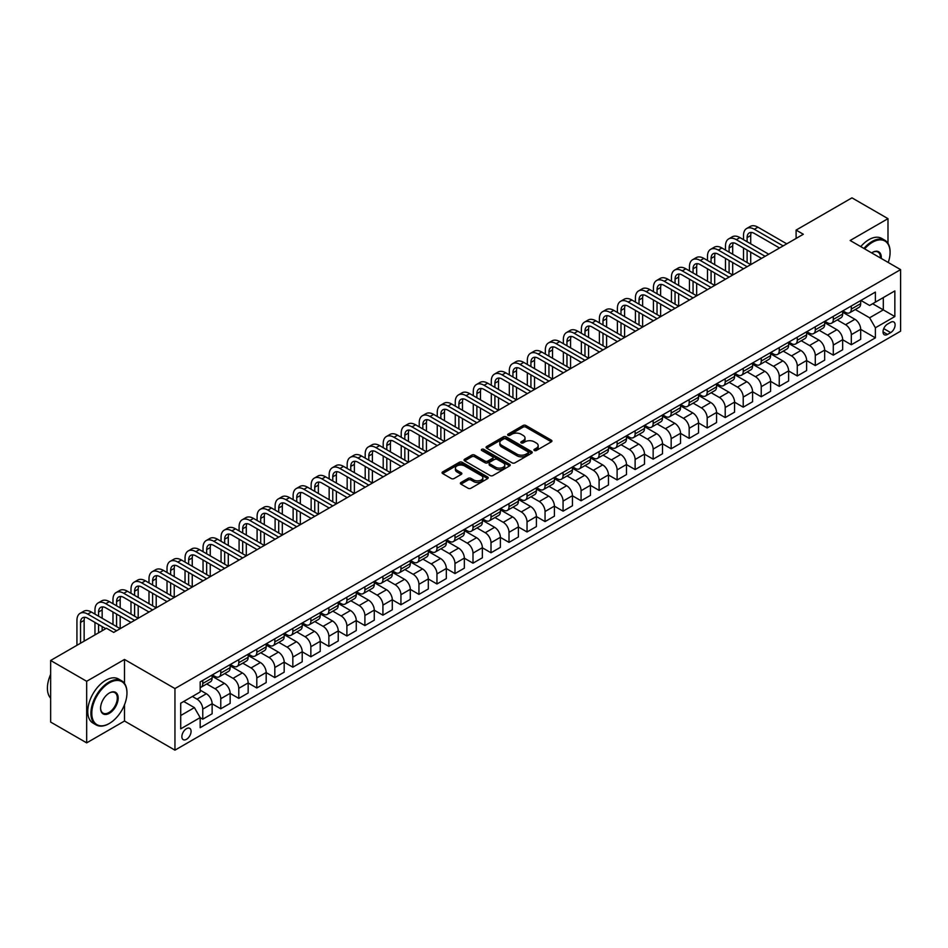 <?xml version="1.0" encoding="UTF-8"?>
<svg xmlns="http://www.w3.org/2000/svg" width="948" height="948" viewBox="0 0 948 948"><rect width="100%" height="100%" fill="white"/><g stroke="black" fill="none" stroke-linecap="round" stroke-linejoin="round"><path stroke-width="1.42" d="M534.352 450.501A1.398 0.806 0 0 0 536.331 450.501L551.369 441.815A2.003 1.149 0 0 0 551.949 440.998A2.003 1.149 0 0 0 551.369 440.18L525.903 425.486A2.003 1.149 0 0 0 523.071 425.486L508.045 434.16A1.398 0.806 0 0 0 510.024 435.31L511.967 434.184A6.399 3.697 0 0 1 521.021 434.184L523.142 435.405A6.399 3.697 0 0 1 525.014 438.023A6.399 3.697 0 0 1 523.142 440.63L521.199 441.756A1.398 0.806 0 0 0 523.178 442.906L525.121 441.78A6.399 3.697 0 0 1 534.174 441.78L536.295 443A6.399 3.697 0 0 1 538.18 445.619A6.399 3.697 0 0 1 536.295 448.226L534.352 449.352A1.398 0.806 0 0 0 534.352 450.501L534.352 449.352M186.472 739.333A6.518 3.768 120 0 0 190.738 733.586A6.518 3.768 120 0 0 189.742 728.36A6.518 3.768 120 0 0 186.472 728.68A6.518 3.768 120 0 0 182.217 734.427A6.518 3.768 120 0 0 183.213 739.653A6.518 3.768 120 0 0 186.472 739.333M460.965 482.496A2.003 1.149 0 0 0 460.384 483.314A2.003 1.149 0 0 0 460.965 484.132L468.111 488.256A2.003 1.149 0 0 0 470.943 488.256L487.639 478.61A2.003 1.149 0 0 0 488.22 477.792A2.003 1.149 0 0 0 487.639 476.974L462.174 462.28A2.003 1.149 0 0 0 459.342 462.28L442.645 471.914A2.003 1.149 0 0 0 442.064 472.732A2.003 1.149 0 0 0 442.645 473.55L451.284 478.527A2.003 1.149 0 0 0 454.104 478.527L461.249 474.403A2.003 1.149 0 0 0 461.842 473.585A2.003 1.149 0 0 0 461.249 472.768L456.972 470.303A5.356 3.093 0 0 1 455.407 468.122A5.356 3.093 0 0 1 458.714 465.267A5.356 3.093 0 0 1 464.544 465.93L481.311 475.612A5.356 3.093 0 0 1 482.876 477.792A5.356 3.093 0 0 1 479.57 480.648A5.356 3.093 0 0 1 473.739 479.984L470.943 478.373A2.003 1.149 0 0 0 468.111 478.373L460.965 482.496L460.965 484.132M124.508 659.452L86.671 681.292L50.647 660.483L50.647 722.068L86.671 742.865L124.508 721.025L174.953 750.152L174.953 688.568L124.508 659.452L124.508 683.425M887.992 243.375L887.992 218.656L850.155 240.496L900.6 269.623L174.953 688.568M887.992 218.656L851.956 197.848L796.107 230.091L796.107 238.422M50.647 660.483L106.484 628.251L113.701 632.411L803.323 234.263L796.107 230.091M512.11 462.849A2.003 1.149 0 0 0 514.942 462.849L531.627 453.215A2.003 1.149 0 0 0 532.219 452.397A2.003 1.149 0 0 0 531.627 451.58L506.173 436.874A2.003 1.149 0 0 0 503.341 436.874L486.644 446.52A2.003 1.149 0 0 0 486.063 447.338A2.003 1.149 0 0 0 486.644 448.143L512.11 462.849M482.331 450.798A1.398 0.806 0 0 1 483.741 450.999L509.609 465.93L492.936 475.552A2.003 1.149 0 0 1 490.116 475.552L464.65 460.846L464.65 459.211A2.003 1.149 0 0 0 464.058 460.029A2.003 1.149 0 0 0 464.65 460.846M464.65 459.211L471.796 455.087A2.003 1.149 0 0 1 474.616 455.087L484.949 461.048A2.003 1.149 0 0 0 487.782 461.048L492.522 458.322A2.003 1.149 0 0 0 493.102 457.505A2.003 1.149 0 0 0 492.522 456.687L481.762 450.478A1.398 0.806 0 0 1 483.741 449.328L509.633 464.283A2.003 1.149 0 0 1 510.225 465.101A2.003 1.149 0 0 1 509.633 465.918L509.633 464.283M890.658 322.296L887.482 324.121A6.316 3.65 120 0 0 883.358 329.691A6.316 3.65 120 0 0 884.33 334.751A6.316 3.65 120 0 0 887.482 334.443L890.658 332.606A6.316 3.65 120 0 0 894.782 327.036A6.316 3.65 120 0 0 893.81 321.976A6.316 3.65 120 0 0 890.658 322.296M174.953 750.152L900.6 331.196L900.6 269.623M860.891 300.445L869.612 305.481L875.383 302.151L875.383 292.091L200.17 681.92L200.17 691.981L180.713 703.215L180.713 728.846L200.17 717.612L200.17 727.685L875.383 337.855L875.383 327.783L869.612 317.793L855.286 309.522M875.383 302.151L894.841 290.918L894.841 316.549L875.383 327.783M86.671 681.292L86.671 742.865M872.646 303.739L883.311 309.889L883.311 297.577L894.841 290.918M869.612 317.793L883.311 309.889L894.841 316.549M180.713 715.527L194.399 707.623L183.734 701.473M200.17 717.695L202.765 719.188L202.765 709.128A8.153 4.704 -120 0 0 196.994 699.138L192.385 696.472M202.765 719.188L212.127 713.785L212.127 703.712A8.153 4.704 -120 0 0 206.368 693.735L200.17 690.156M212.127 703.795L220.777 708.796L220.777 698.723A8.153 4.704 -120 0 0 215.018 688.734L206.735 683.958M220.777 708.796L230.151 703.38L230.151 693.32A8.153 4.704 -120 0 0 224.38 683.33L212.127 676.256M230.151 693.403L238.789 698.392L238.789 688.319A8.153 4.704 -120 0 0 233.03 678.341L224.747 673.554M238.789 698.392L248.163 692.988L248.163 682.915A8.153 4.704 -120 0 0 242.392 672.926L230.151 665.851M248.163 682.998L256.813 687.987L256.813 677.927A8.153 4.704 -120 0 0 251.042 667.937L242.771 663.162M256.813 687.987L266.175 682.584L266.175 672.511A8.153 4.704 -120 0 0 260.416 662.534L248.163 655.459M266.175 672.594L274.825 677.595L274.825 667.522A8.153 4.704 -120 0 0 269.054 657.533L260.783 652.757M274.825 677.595L284.187 672.179L284.187 662.107A8.153 4.704 -120 0 0 278.428 652.129L266.175 645.055M284.187 662.19L292.837 667.191L292.837 657.118A8.153 4.704 -120 0 0 287.078 647.14L278.795 642.353M292.837 667.191L302.211 661.775L302.211 651.714A8.153 4.704 -120 0 0 296.44 641.725L284.187 634.65M302.211 651.797L310.849 656.786L310.849 646.714A8.153 4.704 -120 0 0 305.09 636.736L296.807 631.961M310.849 656.786L320.223 651.383L320.223 641.31A8.153 4.704 -120 0 0 314.452 631.321L302.211 624.258M320.223 641.393L328.873 646.382L328.873 636.321A8.153 4.704 -120 0 0 323.102 626.332L314.831 621.556M328.873 646.382L338.235 640.978L338.235 630.906A8.153 4.704 -120 0 0 332.475 620.928L320.223 613.854M338.235 630.989L346.885 635.99L346.885 625.917A8.153 4.704 -120 0 0 341.114 615.927L332.843 611.152M346.885 635.99L356.258 630.574L356.258 620.513A8.153 4.704 -120 0 0 350.487 610.524L338.235 603.449M356.258 620.596L364.897 625.585L364.897 615.513A8.153 4.704 -120 0 0 359.138 605.535L350.855 600.748M364.897 625.585L374.27 620.182L374.27 610.109A8.153 4.704 -120 0 0 368.499 600.12L356.258 593.045M374.27 610.192L382.921 615.181L382.921 605.12A8.153 4.704 -120 0 0 377.15 595.131L368.879 590.355M382.921 615.181L392.282 609.777L392.282 599.705A8.153 4.704 -120 0 0 386.523 589.727L374.27 582.653M392.282 599.788L400.933 604.777L400.933 594.716A8.153 4.704 -120 0 0 395.162 584.726L386.891 579.951M400.933 604.777L410.294 599.373L410.294 589.301A8.153 4.704 -120 0 0 404.535 579.323L392.282 572.248M410.294 589.383L418.945 594.384L418.945 584.312A8.153 4.704 -120 0 0 413.186 574.322L404.903 569.547M418.945 594.384L428.318 588.969L428.318 578.908A8.153 4.704 -120 0 0 422.547 568.919L410.294 561.844M428.318 578.991L436.957 583.98L436.957 573.907A8.153 4.704 -120 0 0 431.198 563.93L422.915 559.142M436.957 583.98L446.33 578.576L446.33 568.504A8.153 4.704 -120 0 0 440.559 558.514L428.318 551.452M446.33 568.587L454.981 573.576L454.981 563.515A8.153 4.704 -120 0 0 449.21 553.525L440.939 548.75M454.981 573.576L464.342 568.172L464.342 558.099A8.153 4.704 -120 0 0 458.583 548.122L446.33 541.047M464.342 558.182L472.993 563.183L472.993 553.111A8.153 4.704 -120 0 0 467.222 543.121L458.951 538.346M472.993 563.183L482.354 557.768L482.354 547.707A8.153 4.704 -120 0 0 476.595 537.717L464.342 530.643M482.354 547.79L491.005 552.779L491.005 542.706A8.153 4.704 -120 0 0 485.246 532.729L476.963 527.941M491.005 552.779L500.378 547.363L500.378 537.303A8.153 4.704 -120 0 0 494.607 527.313L482.354 520.239M500.378 537.386L509.017 542.375L509.017 532.314A8.153 4.704 -120 0 0 503.258 522.324L494.975 517.549M509.017 542.375L518.39 536.971L518.39 526.898A8.153 4.704 -120 0 0 512.619 516.909L500.378 509.846M518.39 526.981L527.041 531.97L527.041 521.91A8.153 4.704 -120 0 0 521.27 511.92L512.998 507.144M527.041 531.97L536.402 526.567L536.402 516.494A8.153 4.704 -120 0 0 530.643 506.516L518.39 499.442M536.402 516.577L545.053 521.578L545.053 511.505A8.153 4.704 -120 0 0 539.282 501.516L531.01 496.74M545.053 521.578L554.414 516.162L554.414 506.102A8.153 4.704 -120 0 0 548.655 496.112L536.402 489.038M554.414 506.185L563.065 511.173L563.065 501.101A8.153 4.704 -120 0 0 557.306 491.123L549.022 486.336M563.065 511.173L572.438 505.77L572.438 495.697A8.153 4.704 -120 0 0 566.667 485.708L554.414 478.633M572.438 495.78L581.077 500.769L581.077 490.709A8.153 4.704 -120 0 0 575.317 480.719L567.034 475.943M581.077 500.769L590.45 495.366L590.45 485.293A8.153 4.704 -120 0 0 584.691 475.315L572.438 468.241M590.45 485.376L599.1 490.377L599.1 480.304A8.153 4.704 -120 0 0 593.33 470.315L585.058 465.539M599.1 490.377L608.462 484.961L608.462 474.889A8.153 4.704 -120 0 0 602.703 464.911L590.45 457.837M608.462 474.984L617.112 479.972L617.112 469.9A8.153 4.704 -120 0 0 611.353 459.922L603.07 455.135M617.112 479.972L626.486 474.557L626.486 464.496A8.153 4.704 -120 0 0 620.715 454.507L608.462 447.432M626.486 464.579L635.124 469.568L635.124 459.496A8.153 4.704 -120 0 0 629.365 449.518L621.082 444.742M635.124 469.568L644.498 464.165L644.498 454.092A8.153 4.704 -120 0 0 638.727 444.102L626.486 437.04M644.498 454.175L653.148 459.164L653.148 449.103A8.153 4.704 -120 0 0 647.377 439.114L639.106 434.338M653.148 459.164L662.51 453.76L662.51 443.688A8.153 4.704 -120 0 0 656.751 433.71L644.498 426.636M662.51 443.771L671.16 448.771L671.16 438.699A8.153 4.704 -120 0 0 665.389 428.709L657.118 423.934M671.16 448.771L680.522 443.356L680.522 433.295A8.153 4.704 -120 0 0 674.763 423.306L662.51 416.231M680.522 433.378L689.172 438.367L689.172 428.295A8.153 4.704 -120 0 0 683.413 418.317L675.13 413.529M689.172 438.367L698.546 432.963L698.546 422.891A8.153 4.704 -120 0 0 692.775 412.901L680.522 405.827M698.546 422.974L707.184 427.963L707.184 417.902A8.153 4.704 -120 0 0 701.425 407.913L693.142 403.137M707.184 427.963L716.558 422.559L716.558 412.487A8.153 4.704 -120 0 0 710.787 402.509L698.546 395.435M716.558 412.57L725.208 417.57L725.208 407.498A8.153 4.704 -120 0 0 719.437 397.508L711.166 392.733M725.208 417.57L734.57 412.155L734.57 402.082A8.153 4.704 -120 0 0 728.811 392.105L716.558 385.03M734.57 402.165L743.22 407.166L743.22 397.094A8.153 4.704 -120 0 0 737.449 387.116L729.178 382.328M743.22 407.166L752.582 401.751L752.582 391.69A8.153 4.704 -120 0 0 746.823 381.7L734.57 374.626M752.582 391.773L761.232 396.762L761.232 386.689A8.153 4.704 -120 0 0 755.473 376.712L747.19 371.936M761.232 396.762L770.606 391.358L770.606 381.286A8.153 4.704 -120 0 0 764.835 371.296L752.582 364.233M770.606 381.369L779.244 386.357L779.244 376.297A8.153 4.704 -120 0 0 773.485 366.307L765.202 361.532M779.244 386.357L788.618 380.954L788.618 370.881A8.153 4.704 -120 0 0 782.858 360.904L770.606 353.829M788.618 370.964L797.268 375.965L797.268 365.892A8.153 4.704 -120 0 0 791.497 355.903L783.226 351.127M797.268 375.965L806.63 370.55L806.63 360.489A8.153 4.704 -120 0 0 800.87 350.499L788.618 343.425M806.63 360.572L815.28 365.561L815.28 355.488A8.153 4.704 -120 0 0 809.521 345.51L801.238 340.723M815.28 365.561L824.653 360.157L824.653 350.085A8.153 4.704 -120 0 0 818.882 340.095L806.63 333.021M824.653 350.168L833.292 355.156L833.292 345.096A8.153 4.704 -120 0 0 827.533 335.106L819.25 330.331M833.292 355.156L842.665 349.753L842.665 339.68A8.153 4.704 -120 0 0 836.894 329.703L824.653 322.628M842.665 339.763L851.316 344.752L851.316 334.691A8.153 4.704 -120 0 0 845.545 324.702L837.274 319.926M851.316 344.752L860.677 339.348L860.677 329.276A8.153 4.704 -120 0 0 854.918 319.298L842.665 312.224M842.879 310.849L845.545 312.39A8.153 4.704 -120 0 0 849.621 312.793A8.153 4.704 -120 0 0 851.316 309.06L851.316 305.979M824.867 321.254L827.533 322.794A8.153 4.704 -120 0 0 831.609 323.197A8.153 4.704 -120 0 0 833.292 319.464L833.292 316.383M806.843 331.658L809.521 333.186A8.153 4.704 -120 0 0 813.597 333.589A8.153 4.704 -120 0 0 815.28 329.868L815.28 326.787M788.831 342.05L791.497 343.591A8.153 4.704 -120 0 0 795.573 343.994A8.153 4.704 -120 0 0 797.268 340.261L797.268 337.18M770.819 352.455L773.485 353.995A8.153 4.704 -120 0 0 777.561 354.398A8.153 4.704 -120 0 0 779.244 350.665L779.244 347.584M752.807 362.859L755.473 364.399A8.153 4.704 -120 0 0 759.549 364.802A8.153 4.704 -120 0 0 761.232 361.07L761.232 357.989M734.783 373.251L737.449 374.792A8.153 4.704 -120 0 0 741.526 375.195A8.153 4.704 -120 0 0 743.22 371.462L743.22 368.393M716.771 383.656L719.437 385.196A8.153 4.704 -120 0 0 723.514 385.599A8.153 4.704 -120 0 0 725.208 381.866L725.208 378.785M698.759 394.06L701.425 395.6A8.153 4.704 -120 0 0 705.502 396.003A8.153 4.704 -120 0 0 707.184 392.271L707.184 389.19M680.747 404.464L683.413 405.993A8.153 4.704 -120 0 0 687.49 406.408A8.153 4.704 -120 0 0 689.172 402.675L689.172 399.594M662.723 414.857L665.389 416.397A8.153 4.704 -120 0 0 669.466 416.8A8.153 4.704 -120 0 0 671.16 413.067L671.16 409.986M644.711 425.261L647.377 426.801A8.153 4.704 -120 0 0 651.454 427.204A8.153 4.704 -120 0 0 653.148 423.472L653.148 420.391M626.699 435.665L629.365 437.206A8.153 4.704 -120 0 0 633.442 437.609A8.153 4.704 -120 0 0 635.124 433.876L635.124 430.795M608.687 446.058L611.353 447.598A8.153 4.704 -120 0 0 615.43 448.001A8.153 4.704 -120 0 0 617.112 444.268L617.112 441.199M590.663 456.462L593.33 458.002A8.153 4.704 -120 0 0 597.406 458.405A8.153 4.704 -120 0 0 599.1 454.673L599.1 451.592M572.651 466.866L575.317 468.407A8.153 4.704 -120 0 0 579.394 468.81A8.153 4.704 -120 0 0 581.077 465.077L581.077 461.996M554.639 477.271L557.306 478.799A8.153 4.704 -120 0 0 561.382 479.214A8.153 4.704 -120 0 0 563.065 475.481L563.065 472.4M536.615 487.663L539.282 489.204A8.153 4.704 -120 0 0 543.358 489.606A8.153 4.704 -120 0 0 545.053 485.874L545.053 482.805M518.603 498.067L521.27 499.608A8.153 4.704 -120 0 0 525.346 500.011A8.153 4.704 -120 0 0 527.041 496.278L527.041 493.197M500.591 508.472L503.258 510.012A8.153 4.704 -120 0 0 507.334 510.415A8.153 4.704 -120 0 0 509.017 506.682L509.017 503.601M482.579 518.864L485.246 520.405A8.153 4.704 -120 0 0 489.322 520.808A8.153 4.704 -120 0 0 491.005 517.087L491.005 514.006M464.556 529.268L467.222 530.809A8.153 4.704 -120 0 0 471.298 531.212A8.153 4.704 -120 0 0 472.993 527.479L472.993 524.398M446.544 539.673L449.21 541.213A8.153 4.704 -120 0 0 453.286 541.616A8.153 4.704 -120 0 0 454.981 537.883L454.981 534.802M428.532 550.077L431.198 551.618A8.153 4.704 -120 0 0 435.274 552.02A8.153 4.704 -120 0 0 436.957 548.288L436.957 545.207M410.52 560.469L413.186 562.01A8.153 4.704 -120 0 0 417.262 562.413A8.153 4.704 -120 0 0 418.945 558.68L418.945 555.611M392.496 570.874L395.162 572.414A8.153 4.704 -120 0 0 399.238 572.817A8.153 4.704 -120 0 0 400.933 569.084L400.933 566.003M374.484 581.278L377.15 582.819A8.153 4.704 -120 0 0 381.226 583.221A8.153 4.704 -120 0 0 382.921 579.489L382.921 576.408M356.472 591.682L359.138 593.211A8.153 4.704 -120 0 0 363.214 593.614A8.153 4.704 -120 0 0 364.897 589.893L364.897 586.812M338.448 602.075L341.114 603.615A8.153 4.704 -120 0 0 345.191 604.018A8.153 4.704 -120 0 0 346.885 600.285L346.885 597.204M320.436 612.479L323.102 614.02A8.153 4.704 -120 0 0 327.179 614.423A8.153 4.704 -120 0 0 328.873 610.69L328.873 607.609M302.424 622.883L305.09 624.424A8.153 4.704 -120 0 0 309.166 624.827A8.153 4.704 -120 0 0 310.849 621.094L310.849 618.013M284.412 633.276L287.078 634.816A8.153 4.704 -120 0 0 291.154 635.219A8.153 4.704 -120 0 0 292.837 631.486L292.837 628.417M266.388 643.68L269.054 645.221A8.153 4.704 -120 0 0 273.131 645.624A8.153 4.704 -120 0 0 274.825 641.891L274.825 638.81M248.376 654.084L251.042 655.625A8.153 4.704 -120 0 0 255.119 656.028A8.153 4.704 -120 0 0 256.813 652.295L256.813 649.214M230.364 664.489L233.03 666.017A8.153 4.704 -120 0 0 237.107 666.432A8.153 4.704 -120 0 0 238.789 662.699L238.789 659.618M212.352 674.881L215.018 676.422A8.153 4.704 -120 0 0 219.095 676.825A8.153 4.704 -120 0 0 220.777 673.092L220.777 670.011M860.677 329.359L875.383 337.855M849.621 312.793L858.995 307.389A8.153 4.704 -120 0 0 860.677 303.656L860.677 300.575M831.609 323.197L840.971 317.781A8.153 4.704 -120 0 0 842.665 314.049L842.665 310.98M813.597 333.589L822.959 328.186A8.153 4.704 -120 0 0 824.653 324.453L824.653 321.372M795.573 343.994L804.947 338.59A8.153 4.704 -120 0 0 806.63 334.857L806.63 331.776M777.561 354.398L786.935 348.994A8.153 4.704 -120 0 0 788.618 345.262L788.618 342.181M759.549 364.802L768.911 359.387A8.153 4.704 -120 0 0 770.606 355.654L770.606 352.573M741.526 375.195L750.899 369.791A8.153 4.704 -120 0 0 752.582 366.058L752.582 362.977M723.514 385.599L732.887 380.195A8.153 4.704 -120 0 0 734.57 376.463L734.57 373.382M705.502 396.003L714.863 390.588A8.153 4.704 -120 0 0 716.558 386.855L716.558 383.786M687.49 406.408L696.851 400.992A8.153 4.704 -120 0 0 698.546 397.259L698.546 394.178M669.466 416.8L678.839 411.396A8.153 4.704 -120 0 0 680.522 407.664L680.522 404.583M651.454 427.204L660.827 421.801A8.153 4.704 -120 0 0 662.51 418.068L662.51 414.987M633.442 437.609L642.803 432.193A8.153 4.704 -120 0 0 644.498 428.46L644.498 425.391M615.43 448.001L624.791 442.598A8.153 4.704 -120 0 0 626.486 438.865L626.486 435.784M597.406 458.405L606.779 453.002A8.153 4.704 -120 0 0 608.462 449.269L608.462 446.188M579.394 468.81L588.767 463.394A8.153 4.704 -120 0 0 590.45 459.661L590.45 456.592M561.382 479.214L570.743 473.799A8.153 4.704 -120 0 0 572.438 470.066L572.438 466.985M543.358 489.606L552.731 484.203A8.153 4.704 -120 0 0 554.414 480.47L554.414 477.389M525.346 500.011L534.719 494.607A8.153 4.704 -120 0 0 536.402 490.874L536.402 487.793M507.334 510.415L516.696 505A8.153 4.704 -120 0 0 518.39 501.267L518.39 498.198M489.322 520.808L498.684 515.404A8.153 4.704 -120 0 0 500.378 511.671L500.378 508.59M471.298 531.212L480.672 525.808A8.153 4.704 -120 0 0 482.354 522.075L482.354 518.994M453.286 541.616L462.66 536.201A8.153 4.704 -120 0 0 464.342 532.48L464.342 529.399M435.274 552.02L444.636 546.605A8.153 4.704 -120 0 0 446.33 542.872L446.33 539.791M417.262 562.413L426.624 557.009A8.153 4.704 -120 0 0 428.318 553.276L428.318 550.196M399.238 572.817L408.612 567.414A8.153 4.704 -120 0 0 410.294 563.681L410.294 560.6M381.226 583.221L390.6 577.806A8.153 4.704 -120 0 0 392.282 574.073L392.282 571.004M363.214 593.614L372.576 588.21A8.153 4.704 -120 0 0 374.27 584.478L374.27 581.397M345.191 604.018L354.564 598.615A8.153 4.704 -120 0 0 356.258 594.882L356.258 591.801M327.179 614.423L336.552 609.019A8.153 4.704 -120 0 0 338.235 605.286L338.235 602.205M309.166 624.827L318.528 619.411A8.153 4.704 -120 0 0 320.223 615.679L320.223 612.598M291.154 635.219L300.516 629.816A8.153 4.704 -120 0 0 302.211 626.083L302.211 623.002M273.131 645.624L282.504 640.22A8.153 4.704 -120 0 0 284.187 636.487L284.187 633.406M255.119 656.028L264.492 650.612A8.153 4.704 -120 0 0 266.175 646.88L266.175 643.81M237.107 666.432L246.468 661.017A8.153 4.704 -120 0 0 248.163 657.284L248.163 654.203M219.095 676.825L228.456 671.421A8.153 4.704 -120 0 0 230.151 667.688L230.151 664.607M200.17 687.561A8.153 4.704 -120 0 0 201.071 687.229L210.444 681.825A8.153 4.704 -120 0 0 212.127 678.093L212.127 675.012M201.071 687.229A8.153 4.704 -120 0 0 202.765 683.496L202.765 680.415M194.399 707.623L200.17 717.612M124.508 721.025L124.508 704.731M534.921 450.691L536.295 449.897A6.399 3.697 0 0 0 538.18 447.278L538.18 445.619M525.014 438.023L525.014 439.682A6.399 3.697 0 0 1 523.142 442.301L521.755 443.095M551.345 441.839L525.903 427.145A2.003 1.149 0 0 0 523.071 427.145L508.602 435.499M531.603 453.227L506.173 438.545A2.003 1.149 0 0 0 503.341 438.545L486.668 448.167M528.095 452.966A1.398 0.806 0 0 0 528.095 451.829L505.746 438.924A1.398 0.806 0 0 0 503.767 438.924L501.717 440.109A6.399 3.697 0 0 0 499.833 442.716A6.399 3.697 0 0 0 501.717 445.335L516.992 454.151A6.399 3.697 0 0 0 526.045 454.151L528.095 452.966L528.095 454.637A1.398 0.806 0 0 0 528.51 454.056L528.51 452.397M499.833 442.716L499.833 444.387A6.399 3.697 0 0 0 501.717 446.994L501.717 445.335M528.095 454.637L526.045 455.81A6.399 3.697 0 0 1 516.992 455.81L501.717 446.994M464.674 460.858L471.796 456.758L471.796 455.087M493.102 457.505L493.102 459.164A2.003 1.149 0 0 1 492.522 459.981L487.782 462.719A2.003 1.149 0 0 1 484.949 462.719L474.616 456.758A2.003 1.149 0 0 0 471.796 456.758M495.662 467.246A5.356 3.093 0 0 0 501.492 467.909A5.356 3.093 0 0 0 504.798 465.053A5.356 3.093 0 0 0 503.234 462.873L497.333 459.46A2.003 1.149 0 0 0 494.501 459.46L489.761 462.197A2.003 1.149 0 0 0 489.168 463.015A2.003 1.149 0 0 0 489.761 463.833L495.662 467.246L495.662 468.904A5.356 3.093 0 0 0 501.492 469.568A5.356 3.093 0 0 0 504.798 466.724L504.798 465.053M489.168 463.015L489.168 464.674A2.003 1.149 0 0 0 489.761 465.492L489.761 463.833M495.662 468.904L489.761 465.492M482.876 477.792L482.876 479.463A5.356 3.093 0 0 1 479.57 482.319A5.356 3.093 0 0 1 473.739 481.643L470.943 480.032A2.003 1.149 0 0 0 468.111 480.032L461.001 484.144M455.407 468.122L455.407 469.781A5.356 3.093 0 0 0 456.972 471.962L456.972 470.303M461.226 474.427L456.972 471.962M487.639 476.974L487.639 478.61L462.174 463.939A2.003 1.149 0 0 0 459.342 463.939L442.68 473.562M743.505 239.666L743.505 235.507A15.287 8.828 60 0 1 746.669 228.504L750.271 226.43A15.287 8.828 60 0 1 757.914 227.188L786.745 243.826M746.669 228.504A15.287 8.828 60 0 1 754.312 229.262L783.143 245.911M779.54 247.985L754.312 233.421A10.191 5.889 -120 0 0 749.216 232.924A10.191 5.889 -120 0 0 747.107 237.581L747.107 241.74M751.349 232.45A10.191 5.889 -120 0 0 750.709 235.507L750.709 243.826M747.107 250.071L747.107 262.549M750.709 252.144L750.709 264.622L721.89 247.985L718.288 250.071L747.107 266.708M743.505 260.463L743.505 247.985M725.493 250.071L725.493 245.911A15.287 8.828 60 0 1 728.657 238.908L732.259 236.834A15.287 8.828 60 0 1 739.902 237.581L768.733 254.23M728.657 238.908A15.287 8.828 60 0 1 736.3 239.666L765.131 256.304M761.528 258.389L736.3 243.826A10.191 5.889 -120 0 0 731.204 243.316A10.191 5.889 -120 0 0 729.095 247.985L729.095 252.144M733.337 242.854A10.191 5.889 -120 0 0 732.697 245.911L732.697 254.23M729.095 260.463L729.095 272.953M732.697 262.549L732.697 275.027L703.878 258.389L700.276 260.463L729.095 277.112M725.493 270.867L725.493 258.389M743.505 268.794L718.288 254.23A10.191 5.889 -120 0 0 713.192 253.72A10.191 5.889 -120 0 0 711.083 258.389L711.083 262.549M715.325 253.246A10.191 5.889 -120 0 0 714.685 256.304L714.685 264.622M711.083 270.867L711.083 283.345M714.685 272.953L714.685 285.431L685.854 268.794L682.252 270.867L711.083 287.505M707.481 281.272L707.481 268.794M707.481 260.463L707.481 256.304A15.287 8.828 60 0 1 710.645 249.312A15.287 8.828 60 0 1 718.288 250.071M710.645 249.312L714.247 247.227A15.287 8.828 60 0 1 721.89 247.985M725.493 279.186L700.276 264.622A10.191 5.889 -120 0 0 695.18 264.125A10.191 5.889 -120 0 0 693.059 268.794L693.059 272.953M697.301 263.651A10.191 5.889 -120 0 0 696.673 266.708L696.673 275.027M693.059 281.272L693.059 293.75M696.673 283.345L696.673 295.835L667.842 279.186L664.24 281.272L693.059 297.909M689.457 291.676L689.457 279.186M689.457 270.867L689.457 266.708A15.287 8.828 60 0 1 692.633 259.705A15.287 8.828 60 0 1 700.276 260.463M692.633 259.705L696.235 257.631A15.287 8.828 60 0 1 703.878 258.389M707.481 289.59L682.252 275.027A10.191 5.889 -120 0 0 677.156 274.529A10.191 5.889 -120 0 0 675.047 279.186L675.047 283.345M679.289 274.055A10.191 5.889 -120 0 0 678.65 277.112L678.65 285.431M675.047 291.676L675.047 304.154M678.65 293.75L678.65 306.228L649.83 289.59L646.228 291.676L675.047 308.313M671.445 302.068L671.445 289.59M671.445 281.272L671.445 277.112A15.287 8.828 60 0 1 674.609 270.109A15.287 8.828 60 0 1 682.252 270.867M674.609 270.109L678.211 268.035A15.287 8.828 60 0 1 685.854 268.794M888.24 262.489A24.861 14.362 120 0 0 890.077 252.393A24.861 14.362 120 0 0 872.492 242.25A24.861 14.362 120 0 0 864.671 248.874M863.924 248.447A25.478 14.706 -60 0 1 872.065 241.491A25.478 14.706 -60 0 1 884.804 240.235A25.478 14.706 -60 0 1 890.077 251.895A25.478 14.706 -60 0 1 890.077 252.144M871.674 252.915A12.431 7.181 -60 0 1 872.492 252.393L872.492 252.393A12.431 7.181 -60 0 1 881.249 258.449M860.748 246.61A25.478 14.706 -60 0 1 868.889 239.666A25.478 14.706 -60 0 1 881.628 238.398L884.804 240.235M880.408 257.963A11.826 6.826 120 0 0 877.978 252.061A11.826 6.826 120 0 0 872.279 252.524M108.937 723.691L109.376 723.431A24.861 14.362 120 0 0 109.376 723.431A24.861 14.362 120 0 0 126.961 692.988A24.861 14.362 120 0 0 109.376 682.833A24.861 14.362 120 0 0 91.79 713.287A24.861 14.362 120 0 0 109.376 723.442L108.937 723.691A25.478 14.706 -60 0 1 96.198 724.947A25.478 14.706 -60 0 1 92.3 704.53A25.478 14.706 -60 0 1 108.937 682.086A25.478 14.706 -60 0 1 121.676 680.818A25.478 14.706 -60 0 1 126.961 692.478A25.478 14.706 -60 0 1 126.949 692.739M109.376 713.287A12.431 7.181 -60 0 1 100.583 708.203A12.431 7.181 -60 0 1 109.376 692.988L109.376 692.988A12.431 7.181 -60 0 1 118.168 698.06A12.431 7.181 -60 0 1 109.376 713.287M100.583 707.955A11.826 6.826 120 0 0 103.024 713.121A11.826 6.826 120 0 0 108.937 712.54A11.826 6.826 120 0 0 116.663 702.124A11.826 6.826 120 0 0 114.85 692.644A11.826 6.826 120 0 0 109.15 693.106M96.198 724.947L93.034 723.123A25.478 14.706 -60 0 1 89.124 702.705A25.478 14.706 -60 0 1 105.773 680.249A25.478 14.706 -60 0 1 118.512 678.993L121.676 680.818M50.647 698.19A25.478 14.706 -60 0 1 50.647 674.384M689.457 299.995L664.24 285.431A10.191 5.889 -120 0 0 659.144 284.921A10.191 5.889 -120 0 0 657.035 289.59L657.035 293.75M661.277 284.459A10.191 5.889 -120 0 0 660.638 287.505L660.638 295.835M657.035 302.068L657.035 314.558M660.638 304.154L660.638 316.632L631.818 299.995L628.216 302.068L657.035 318.718M653.433 312.473L653.433 299.995M653.433 291.676L653.433 287.505A15.287 8.828 60 0 1 656.597 280.513A15.287 8.828 60 0 1 664.24 281.272M656.597 280.513L660.199 278.428A15.287 8.828 60 0 1 667.842 279.186M671.445 310.387L646.228 295.835A10.191 5.889 -120 0 0 641.132 295.326A10.191 5.889 -120 0 0 639.023 299.995L639.023 304.154M643.265 294.852A10.191 5.889 -120 0 0 642.625 297.909L642.625 306.228M639.023 312.473L639.023 324.951M642.625 314.558L642.625 327.036L613.794 310.387L610.192 312.473L639.023 329.11M635.421 322.877L635.421 310.387M635.421 302.068L635.421 297.909A15.287 8.828 60 0 1 638.585 290.918A15.287 8.828 60 0 1 646.228 291.676M638.585 290.918L642.187 288.832A15.287 8.828 60 0 1 649.83 289.59M653.433 320.791L628.216 306.228A10.191 5.889 -120 0 0 623.12 305.73A10.191 5.889 -120 0 0 620.999 310.387L620.999 314.558M625.242 305.256A10.191 5.889 -120 0 0 624.602 308.313L624.602 316.632M620.999 322.877L620.999 335.355M624.602 324.951L624.602 337.429L595.782 320.791L592.18 322.877L620.999 339.514M617.397 333.269L617.397 320.791M617.397 312.473L617.397 308.313A15.287 8.828 60 0 1 620.573 301.31A15.287 8.828 60 0 1 628.216 302.068M620.573 301.31L624.175 299.236A15.287 8.828 60 0 1 631.818 299.995M635.421 331.196L610.192 316.632A10.191 5.889 -120 0 0 605.097 316.122A10.191 5.889 -120 0 0 602.987 320.791L602.987 324.951M607.23 315.66A10.191 5.889 -120 0 0 606.59 318.718L606.59 327.036M602.987 333.269L602.987 345.759M606.59 335.355L606.59 347.833L577.77 331.196L574.168 333.269L602.987 349.919M599.385 343.674L599.385 331.196M599.385 322.877L599.385 318.718A15.287 8.828 60 0 1 602.549 311.714A15.287 8.828 60 0 1 610.192 312.473M602.549 311.714L606.151 309.641A15.287 8.828 60 0 1 613.794 310.387M617.397 341.6L592.18 327.036A10.191 5.889 -120 0 0 587.085 326.527A10.191 5.889 -120 0 0 584.975 331.196L584.975 335.355M589.218 326.065A10.191 5.889 -120 0 0 588.578 329.11L588.578 337.441M584.975 343.674L584.975 356.152M588.578 345.759L588.578 358.237L559.747 341.6L556.144 343.674L584.975 360.311M581.373 354.078L581.373 341.6M581.373 333.269L581.373 329.11A15.287 8.828 60 0 1 584.537 322.119A15.287 8.828 60 0 1 592.18 322.877M584.537 322.119L588.139 320.033A15.287 8.828 60 0 1 595.782 320.791M599.385 351.992L574.168 337.441A10.191 5.889 -120 0 0 569.073 336.931A10.191 5.889 -120 0 0 566.963 341.6L566.963 345.759M571.206 336.457A10.191 5.889 -120 0 0 570.566 339.514L570.566 347.833M566.963 354.078L566.963 366.556M570.566 356.152L570.566 368.642L541.735 351.992L538.132 354.078L566.963 370.715M563.361 364.482L563.361 351.992M563.361 343.674L563.361 339.514A15.287 8.828 60 0 1 566.525 332.523A15.287 8.828 60 0 1 574.168 333.269M566.525 332.523L570.127 330.437A15.287 8.828 60 0 1 577.77 331.196M581.373 362.397L556.144 347.833A10.191 5.889 -120 0 0 551.049 347.335A10.191 5.889 -120 0 0 548.939 351.992L548.939 356.152M553.182 346.861A10.191 5.889 -120 0 0 552.542 349.919L552.542 358.237M548.939 364.482L548.939 376.96M552.542 366.556L552.542 379.034L523.723 362.397L520.12 364.482L548.939 381.12M545.337 374.875L545.337 362.397M545.337 354.078L545.337 349.919A15.287 8.828 60 0 1 548.501 342.915A15.287 8.828 60 0 1 556.144 343.674M548.501 342.915L552.103 340.842A15.287 8.828 60 0 1 559.747 341.6M563.361 372.801L538.132 358.237A10.191 5.889 -120 0 0 533.037 357.728A10.191 5.889 -120 0 0 530.927 362.397L530.927 366.556M535.17 357.266A10.191 5.889 -120 0 0 534.53 360.323L534.53 368.642M530.927 374.875L530.927 387.365M534.53 376.96L534.53 389.438L505.711 372.801L502.108 374.875L530.927 391.524M527.325 385.279L527.325 372.801M527.325 364.482L527.325 360.323A15.287 8.828 60 0 1 530.489 353.32A15.287 8.828 60 0 1 538.132 354.078M530.489 353.32L534.091 351.234A15.287 8.828 60 0 1 541.735 351.992M545.337 383.193L520.12 368.642A10.191 5.889 -120 0 0 515.025 368.132A10.191 5.889 -120 0 0 512.915 372.801L512.915 376.96M517.158 367.658A10.191 5.889 -120 0 0 516.518 370.715L516.518 379.034M512.915 385.279L512.915 397.757M516.518 387.365L516.518 399.843L487.687 383.193L484.084 385.279L512.915 401.916M509.313 395.683L509.313 383.193M509.313 374.875L509.313 370.715A15.287 8.828 60 0 1 512.477 363.724A15.287 8.828 60 0 1 520.12 364.482M512.477 363.724L516.079 361.638A15.287 8.828 60 0 1 523.723 362.397M527.325 393.598L502.108 379.034A10.191 5.889 -120 0 0 497.013 378.536A10.191 5.889 -120 0 0 494.903 383.193L494.903 387.365M499.134 378.062A10.191 5.889 -120 0 0 498.506 381.12L498.506 389.438M494.903 395.683L494.903 408.161M498.506 397.757L498.506 410.247L469.675 393.598L466.072 395.683L494.903 412.321M491.289 406.076L491.289 393.598M491.289 385.279L491.289 381.12A15.287 8.828 60 0 1 494.465 374.116A15.287 8.828 60 0 1 502.108 374.875M494.465 374.116L498.067 372.043A15.287 8.828 60 0 1 505.711 372.801M509.313 404.002L484.084 389.438A10.191 5.889 -120 0 0 478.989 388.941A10.191 5.889 -120 0 0 476.88 393.598L476.88 397.757M481.122 388.467A10.191 5.889 -120 0 0 480.482 391.524L480.482 399.843M476.88 406.076L476.88 418.566M480.482 408.161L480.482 420.639L451.663 404.002L448.06 406.076L476.88 422.725M473.277 416.48L473.277 404.002M473.277 395.683L473.277 391.524A15.287 8.828 60 0 1 476.441 384.521A15.287 8.828 60 0 1 484.084 385.279M476.441 384.521L480.044 382.447A15.287 8.828 60 0 1 487.687 383.193M491.289 414.406L466.072 399.843A10.191 5.889 -120 0 0 460.977 399.333A10.191 5.889 -120 0 0 458.868 404.002L458.868 408.161M463.11 398.871A10.191 5.889 -120 0 0 462.47 401.916L462.47 410.247M458.868 416.48L458.868 428.958M462.47 418.566L462.47 431.044L433.651 414.406L430.048 416.48L458.868 433.129M455.265 426.884L455.265 414.406M455.265 406.076L455.265 401.916A15.287 8.828 60 0 1 458.429 394.925A15.287 8.828 60 0 1 466.072 395.683M458.429 394.925L462.031 392.839A15.287 8.828 60 0 1 469.675 393.598M473.277 424.799L448.06 410.247A10.191 5.889 -120 0 0 442.965 409.737A10.191 5.889 -120 0 0 440.856 414.406L440.856 418.566M445.098 409.263A10.191 5.889 -120 0 0 444.458 412.321L444.458 420.639M440.856 426.884L440.856 439.362M444.458 428.958L444.458 441.448L415.627 424.799L412.024 426.884L440.856 443.522M437.253 437.289L437.253 424.799M437.253 416.48L437.253 412.321A15.287 8.828 60 0 1 440.417 405.329A15.287 8.828 60 0 1 448.06 406.076M440.417 405.329L444.019 403.244A15.287 8.828 60 0 1 451.663 404.002M455.265 435.203L430.048 420.639A10.191 5.889 -120 0 0 424.953 420.142A10.191 5.889 -120 0 0 422.832 424.799L422.832 428.958M427.074 419.668A10.191 5.889 -120 0 0 426.434 422.725L426.434 431.044M422.832 437.289L422.832 449.767M426.434 439.362L426.434 451.841L397.615 435.203L394.013 437.289L422.832 453.926M419.229 447.681L419.229 435.203M419.229 426.884L419.229 422.725A15.287 8.828 60 0 1 422.405 415.722A15.287 8.828 60 0 1 430.048 416.48M422.405 415.722L426.007 413.648A15.287 8.828 60 0 1 433.651 414.406M437.253 445.607L412.024 431.044A10.191 5.889 -120 0 0 406.929 430.534A10.191 5.889 -120 0 0 404.82 435.203L404.82 439.362M409.062 430.072A10.191 5.889 -120 0 0 408.422 433.129L408.422 441.448M404.82 447.681L404.82 460.171M408.422 449.767L408.422 462.245L379.603 445.607L376.001 447.681L404.82 464.33M401.217 458.085L401.217 445.607M401.217 437.289L401.217 433.129A15.287 8.828 60 0 1 404.381 426.126A15.287 8.828 60 0 1 412.024 426.884M404.381 426.126L407.984 424.04A15.287 8.828 60 0 1 415.627 424.799M419.229 456.012L394.013 441.448A10.191 5.889 -120 0 0 388.917 440.939A10.191 5.889 -120 0 0 386.808 445.607L386.808 449.767M391.05 440.464A10.191 5.889 -120 0 0 390.41 443.522L390.41 451.841M386.808 458.085L386.808 470.564M390.41 460.171L390.41 472.649L361.591 456.012L357.977 458.085L386.808 474.723M383.205 468.49L383.205 456.012M383.205 447.681L383.205 443.522A15.287 8.828 60 0 1 386.369 436.53A15.287 8.828 60 0 1 394.013 437.289M386.369 436.53L389.972 434.445A15.287 8.828 60 0 1 397.615 435.203M401.217 466.404L376.001 451.841A10.191 5.889 -120 0 0 370.905 451.343A10.191 5.889 -120 0 0 368.796 456.012L368.796 460.171M373.038 450.869A10.191 5.889 -120 0 0 372.398 453.926L372.398 462.245M368.796 468.49L368.796 480.968M372.398 470.564L372.398 483.053L343.567 466.404L339.965 468.49L368.796 485.127M365.193 478.894L365.193 466.404M365.193 458.085L365.193 453.926A15.287 8.828 60 0 1 368.357 446.923A15.287 8.828 60 0 1 376.001 447.681M368.357 446.923L371.96 444.849A15.287 8.828 60 0 1 379.603 445.607M383.205 476.808L357.977 462.245A10.191 5.889 -120 0 0 352.881 461.747A10.191 5.889 -120 0 0 350.772 466.404L350.772 470.564M355.014 461.273A10.191 5.889 -120 0 0 354.374 464.33L354.374 472.649M350.772 478.894L350.772 491.372M354.374 480.968L354.374 493.446L325.555 476.808L321.953 478.894L350.772 495.531M347.169 489.286L347.169 476.808M347.169 468.49L347.169 464.33A15.287 8.828 60 0 1 350.333 457.327A15.287 8.828 60 0 1 357.977 458.085M350.333 457.327L353.948 455.253A15.287 8.828 60 0 1 361.591 456.012M365.193 487.213L339.965 472.649A10.191 5.889 -120 0 0 334.869 472.14A10.191 5.889 -120 0 0 332.76 476.808L332.76 480.968M337.002 471.677A10.191 5.889 -120 0 0 336.362 474.723L336.362 483.053M332.76 489.286L332.76 501.765M336.362 491.372L336.362 503.85L307.543 487.213L303.941 489.286L332.76 505.936M329.157 499.691L329.157 487.213M329.157 478.894L329.157 474.723A15.287 8.828 60 0 1 332.321 467.731A15.287 8.828 60 0 1 339.965 468.49M332.321 467.731L335.924 465.646A15.287 8.828 60 0 1 343.567 466.404M347.169 497.605L321.953 483.053A10.191 5.889 -120 0 0 316.857 482.544A10.191 5.889 -120 0 0 314.748 487.213L314.748 491.372M318.99 482.07A10.191 5.889 -120 0 0 318.35 485.127L318.35 493.446M314.748 499.691L314.748 512.169M318.35 501.765L318.35 514.254L289.519 497.605L285.917 499.691L314.748 516.328M311.145 510.095L311.145 497.605M311.145 489.286L311.145 485.127A15.287 8.828 60 0 1 314.309 478.136A15.287 8.828 60 0 1 321.953 478.894M314.309 478.136L317.912 476.05A15.287 8.828 60 0 1 325.555 476.808M329.157 508.01L303.941 493.446A10.191 5.889 -120 0 0 298.845 492.948A10.191 5.889 -120 0 0 296.736 497.605L296.736 501.765M300.966 492.474A10.191 5.889 -120 0 0 300.338 495.531L300.338 503.85M296.736 510.095L296.736 522.573M300.338 512.169L300.338 524.647L271.507 508.01L267.905 510.095L296.736 526.733M293.122 520.488L293.122 508.01M293.122 499.691L293.122 495.531A15.287 8.828 60 0 1 296.297 488.528A15.287 8.828 60 0 1 303.941 489.286M296.297 488.528L299.9 486.454A15.287 8.828 60 0 1 307.543 487.213M311.145 518.414L285.917 503.85A10.191 5.889 -120 0 0 280.821 503.341A10.191 5.889 -120 0 0 278.712 508.01L278.712 512.169M282.954 502.878A10.191 5.889 -120 0 0 282.314 505.936L282.314 514.254M278.712 520.488L278.712 532.977M282.314 522.573L282.314 535.051L253.495 518.414L249.893 520.488L278.712 537.137M275.11 530.892L275.11 518.414M275.11 510.095L275.11 505.936A15.287 8.828 60 0 1 278.274 498.932A15.287 8.828 60 0 1 285.917 499.691M278.274 498.932L281.876 496.859A15.287 8.828 60 0 1 289.519 497.605M293.122 528.818L267.905 514.254A10.191 5.889 -120 0 0 262.809 513.745A10.191 5.889 -120 0 0 260.7 518.414L260.7 522.573M264.942 513.271A10.191 5.889 -120 0 0 264.302 516.328L264.302 524.647M260.7 530.892L260.7 543.37M264.302 532.977L264.302 545.456L235.483 528.818L231.881 530.892L260.7 547.529M257.098 541.296L257.098 528.818M257.098 520.488L257.098 516.328A15.287 8.828 60 0 1 260.262 509.337A15.287 8.828 60 0 1 267.905 510.095M260.262 509.337L263.864 507.251A15.287 8.828 60 0 1 271.507 508.01M275.11 539.211L249.893 524.647A10.191 5.889 -120 0 0 244.797 524.149A10.191 5.889 -120 0 0 242.688 528.818L242.688 532.977M246.93 523.675A10.191 5.889 -120 0 0 246.29 526.733L246.29 535.051M242.688 541.296L242.688 553.774M246.29 543.37L246.29 555.86L217.459 539.211L213.857 541.296L242.688 557.934M239.086 551.7L239.086 539.211M239.086 530.892L239.086 526.733A15.287 8.828 60 0 1 242.25 519.729A15.287 8.828 60 0 1 249.893 520.488M242.25 519.729L245.852 517.655A15.287 8.828 60 0 1 253.495 518.414M257.098 549.615L231.881 535.051A10.191 5.889 -120 0 0 226.785 534.554A10.191 5.889 -120 0 0 224.664 539.211L224.664 543.37M228.906 534.08A10.191 5.889 -120 0 0 228.278 537.137L228.278 545.456M224.664 551.7L224.664 564.179M228.278 553.774L228.278 566.252L199.447 549.615L195.845 551.7L224.664 568.338M221.062 562.093L221.062 549.615M221.062 541.296L221.062 537.137A15.287 8.828 60 0 1 224.238 530.133A15.287 8.828 60 0 1 231.881 530.892M224.238 530.133L227.84 528.06A15.287 8.828 60 0 1 235.483 528.818M239.086 560.019L213.857 545.456A10.191 5.889 -120 0 0 208.761 544.946A10.191 5.889 -120 0 0 206.652 549.615L206.652 553.774M210.894 544.484A10.191 5.889 -120 0 0 210.255 547.529L210.255 555.86M206.652 562.093L206.652 574.583M210.255 564.179L210.255 576.657L181.435 560.019L177.833 562.093L206.652 578.742M203.05 572.497L203.05 560.019M203.05 551.7L203.05 547.529A15.287 8.828 60 0 1 206.214 540.538A15.287 8.828 60 0 1 213.857 541.296M206.214 540.538L209.816 538.452A15.287 8.828 60 0 1 217.459 539.211M221.062 570.412L195.845 555.86A10.191 5.889 -120 0 0 190.749 555.35A10.191 5.889 -120 0 0 188.64 560.019L188.64 564.179M192.882 554.876A10.191 5.889 -120 0 0 192.243 557.934L192.243 566.252M188.64 572.497L188.64 584.975M192.243 574.583L192.243 587.061L163.423 570.412L159.809 572.497L188.64 589.135M185.038 582.902L185.038 570.412M185.038 562.093L185.038 557.934A15.287 8.828 60 0 1 188.202 550.942A15.287 8.828 60 0 1 195.845 551.7M188.202 550.942L191.804 548.856A15.287 8.828 60 0 1 199.447 549.615M203.05 580.816L177.833 566.252A10.191 5.889 -120 0 0 172.737 565.755A10.191 5.889 -120 0 0 170.628 570.412L170.628 574.583M174.87 565.281A10.191 5.889 -120 0 0 174.231 568.338L174.231 576.657M170.628 582.902L170.628 595.38M174.231 584.975L174.231 597.453L145.4 580.816L141.797 582.902L170.628 599.539M167.026 593.294L167.026 580.816M167.026 572.497L167.026 568.338A15.287 8.828 60 0 1 170.19 561.335A15.287 8.828 60 0 1 177.833 562.093M170.19 561.335L173.792 559.261A15.287 8.828 60 0 1 181.435 560.019M185.038 591.22L159.809 576.657A10.191 5.889 -120 0 0 154.714 576.147A10.191 5.889 -120 0 0 152.604 580.816L152.604 584.975M156.847 575.685A10.191 5.889 -120 0 0 156.207 578.742L156.207 587.061M152.604 593.294L152.604 605.784M156.207 595.38L156.207 607.858L127.388 591.22L123.785 593.294L152.604 609.943M149.002 603.698L149.002 591.22M149.002 582.902L149.002 578.742A15.287 8.828 60 0 1 152.166 571.739A15.287 8.828 60 0 1 159.809 572.497M152.166 571.739L155.78 569.665A15.287 8.828 60 0 1 163.423 570.412M167.026 601.625L141.797 587.061A10.191 5.889 -120 0 0 136.702 586.551A10.191 5.889 -120 0 0 134.592 591.22L134.592 595.38M138.835 586.089A10.191 5.889 -120 0 0 138.195 589.135L138.195 597.465M134.592 603.698L134.592 616.176M138.195 605.784L138.195 618.262L109.376 601.625L105.773 603.698L134.592 620.336M130.99 614.103L130.99 601.625M130.99 593.294L130.99 589.135A15.287 8.828 60 0 1 134.154 582.143A15.287 8.828 60 0 1 141.797 582.902M134.154 582.143L137.756 580.058A15.287 8.828 60 0 1 145.4 580.816M149.002 612.017L123.785 597.465A10.191 5.889 -120 0 0 118.69 596.956A10.191 5.889 -120 0 0 116.58 601.625L116.58 605.784M120.823 596.482A10.191 5.889 -120 0 0 120.183 599.539L120.183 607.858M116.58 614.103L116.58 626.581M120.183 616.176L120.183 628.666L91.352 612.017L87.749 614.103L116.58 630.74M112.978 624.507L112.978 612.017M112.978 603.698L112.978 599.539A15.287 8.828 60 0 1 116.142 592.547A15.287 8.828 60 0 1 123.785 593.294M116.142 592.547L119.744 590.462A15.287 8.828 60 0 1 127.388 591.22M130.99 622.421L105.773 607.858A10.191 5.889 -120 0 0 100.678 607.36A10.191 5.889 -120 0 0 98.568 612.017L98.568 616.176M102.799 606.886A10.191 5.889 -120 0 0 102.171 609.943L102.171 618.262M98.568 624.507L98.568 632.826M102.171 626.581L102.171 630.74M94.966 634.899L94.966 622.421M94.966 614.103L94.966 609.943A15.287 8.828 60 0 1 98.13 602.94A15.287 8.828 60 0 1 105.773 603.698M98.13 602.94L101.732 600.866A15.287 8.828 60 0 1 109.376 601.625M105.773 628.666L87.749 618.262A10.191 5.889 -120 0 0 82.654 617.752A10.191 5.889 -120 0 0 80.544 622.421L80.544 643.218M84.787 617.29A10.191 5.889 -120 0 0 84.147 620.348L84.147 641.144M76.942 645.304L76.942 620.348A15.287 8.828 60 0 1 80.106 613.344A15.287 8.828 60 0 1 87.749 614.103M80.106 613.344L83.708 611.259A15.287 8.828 60 0 1 91.352 612.017M196.994 699.138L206.368 693.735M215.018 688.734L224.38 683.33M233.03 678.341L242.392 672.926M251.042 667.937L260.416 662.534M269.054 657.533L278.428 652.129M287.078 647.14L296.44 641.725M305.09 636.736L314.452 631.321M323.102 626.332L332.475 620.928M341.114 615.927L350.487 610.524M359.138 605.535L368.499 600.12M377.15 595.131L386.523 589.727M395.162 584.726L404.535 579.323M413.186 574.322L422.547 568.919M431.198 563.93L440.559 558.514M449.21 553.525L458.583 548.122M467.222 543.121L476.595 537.717M485.246 532.729L494.607 527.313M503.258 522.324L512.619 516.909M521.27 511.92L530.643 506.516M539.282 501.516L548.655 496.112M557.306 491.123L566.667 485.708M575.317 480.719L584.691 475.315M593.33 470.315L602.703 464.911M611.353 459.922L620.715 454.507M629.365 449.518L638.727 444.102M647.377 439.114L656.751 433.71M665.389 428.709L674.763 423.306M683.413 418.317L692.775 412.901M701.425 407.913L710.787 402.509M719.437 397.508L728.811 392.105M737.449 387.116L746.823 381.7M755.473 376.712L764.835 371.296M773.485 366.307L782.858 360.904M791.497 355.903L800.87 350.499M809.521 345.51L818.882 340.095M827.533 335.106L836.894 329.703M845.545 324.702L854.918 319.298M851.316 309.06L860.677 303.656M851.316 334.691L860.677 329.276M833.292 345.096L842.665 339.68M833.292 319.464L842.665 314.049M815.28 355.488L824.653 350.085M815.28 329.868L824.653 324.453M797.268 365.892L806.63 360.489M797.268 340.261L806.63 334.857M779.244 376.297L788.618 370.881M779.244 350.665L788.618 345.262M761.232 386.689L770.606 381.286M761.232 361.07L770.606 355.654M743.22 397.094L752.582 391.69M743.22 371.462L752.582 366.058M725.208 407.498L734.57 402.082M725.208 381.866L734.57 376.463M707.184 417.902L716.558 412.487M707.184 392.271L716.558 386.855M689.172 428.295L698.546 422.891M689.172 402.675L698.546 397.259M671.16 438.699L680.522 433.295M671.16 413.067L680.522 407.664M653.148 449.103L662.51 443.688M653.148 423.472L662.51 418.068M635.124 459.496L644.498 454.092M635.124 433.876L644.498 428.46M617.112 469.9L626.486 464.496M617.112 444.268L626.486 438.865M599.1 480.304L608.462 474.889M599.1 454.673L608.462 449.269M581.077 490.709L590.45 485.293M581.077 465.077L590.45 459.661M563.065 501.101L572.438 495.697M563.065 475.481L572.438 470.066M545.053 511.505L554.414 506.102M545.053 485.874L554.414 480.47M527.041 521.91L536.402 516.494M527.041 496.278L536.402 490.874M509.017 532.314L518.39 526.898M509.017 506.682L518.39 501.267M491.005 542.706L500.378 537.303M491.005 517.087L500.378 511.671M472.993 553.111L482.354 547.707M472.993 527.479L482.354 522.075M454.981 563.515L464.342 558.099M454.981 537.883L464.342 532.48M436.957 573.907L446.33 568.504M436.957 548.288L446.33 542.872M418.945 584.312L428.318 578.908M418.945 558.68L428.318 553.276M400.933 594.716L410.294 589.301M400.933 569.084L410.294 563.681M382.921 605.12L392.282 599.705M382.921 579.489L392.282 574.073M364.897 615.513L374.27 610.109M364.897 589.893L374.27 584.478M346.885 625.917L356.258 620.513M346.885 600.285L356.258 594.882M328.873 636.321L338.235 630.906M328.873 610.69L338.235 605.286M310.849 646.714L320.223 641.31M310.849 621.094L320.223 615.679M292.837 657.118L302.211 651.714M292.837 631.486L302.211 626.083M274.825 667.522L284.187 662.107M274.825 641.891L284.187 636.487M256.813 677.927L266.175 672.511M256.813 652.295L266.175 646.88M238.789 688.319L248.163 682.915M238.789 662.699L248.163 657.284M220.777 698.723L230.151 693.32M220.777 673.092L230.151 667.688M202.765 709.128L212.127 703.712M202.765 683.496L212.127 678.093M883.749 328.624L890.658 332.606M883.015 331.859L887.482 334.443M536.295 449.897L536.295 448.226M521.199 442.906L521.199 441.756M523.142 442.301L523.142 440.63M508.045 435.31L508.045 434.16M523.071 427.145L523.071 425.486M525.903 427.145L525.903 425.486M551.369 441.815L551.369 440.18M486.644 448.143L486.644 446.52M503.341 438.545L503.341 436.874M506.173 438.545L506.173 436.874M531.627 453.215L531.627 451.58M516.992 455.81L516.992 454.151M526.045 455.81L526.045 454.151M474.616 456.758L474.616 455.087M484.949 462.719L484.949 461.048M487.782 462.719L487.782 461.048M492.522 459.981L492.522 458.322M483.741 450.999L483.741 449.328M468.111 480.032L468.111 478.373M470.943 480.032L470.943 478.373M473.739 481.643L473.739 479.984M461.249 474.403L461.249 472.768M442.645 473.55L442.645 471.914M459.342 463.939L459.342 462.28M462.174 463.939L462.174 462.28M757.914 227.188L754.312 229.262M750.709 235.507L747.107 237.581M739.902 237.581L736.3 239.666M732.697 245.911L729.095 247.985M714.685 256.304L711.083 258.389M696.673 266.708L693.059 268.794M678.65 277.112L675.047 279.186M660.638 287.505L657.035 289.59M642.625 297.909L639.023 299.995M624.602 308.313L620.999 310.387M606.59 318.718L602.987 320.791M588.578 329.11L584.975 331.196M570.566 339.514L566.963 341.6M552.542 349.919L548.939 351.992M534.53 360.323L530.927 362.397M516.518 370.715L512.915 372.801M498.506 381.12L494.903 383.193M480.482 391.524L476.88 393.598M462.47 401.916L458.868 404.002M444.458 412.321L440.856 414.406M426.434 422.725L422.832 424.799M408.422 433.129L404.82 435.203M390.41 443.522L386.808 445.607M372.398 453.926L368.796 456.012M354.374 464.33L350.772 466.404M336.362 474.723L332.76 476.808M318.35 485.127L314.748 487.213M300.338 495.531L296.736 497.605M282.314 505.936L278.712 508.01M264.302 516.328L260.7 518.414M246.29 526.733L242.688 528.818M228.278 537.137L224.664 539.211M210.255 547.529L206.652 549.615M192.243 557.934L188.64 560.019M174.231 568.338L170.628 570.412M156.207 578.742L152.604 580.816M138.195 589.135L134.592 591.22M120.183 599.539L116.58 601.625M102.171 609.943L98.568 612.017M84.147 620.348L80.544 622.421"/></g></svg>
